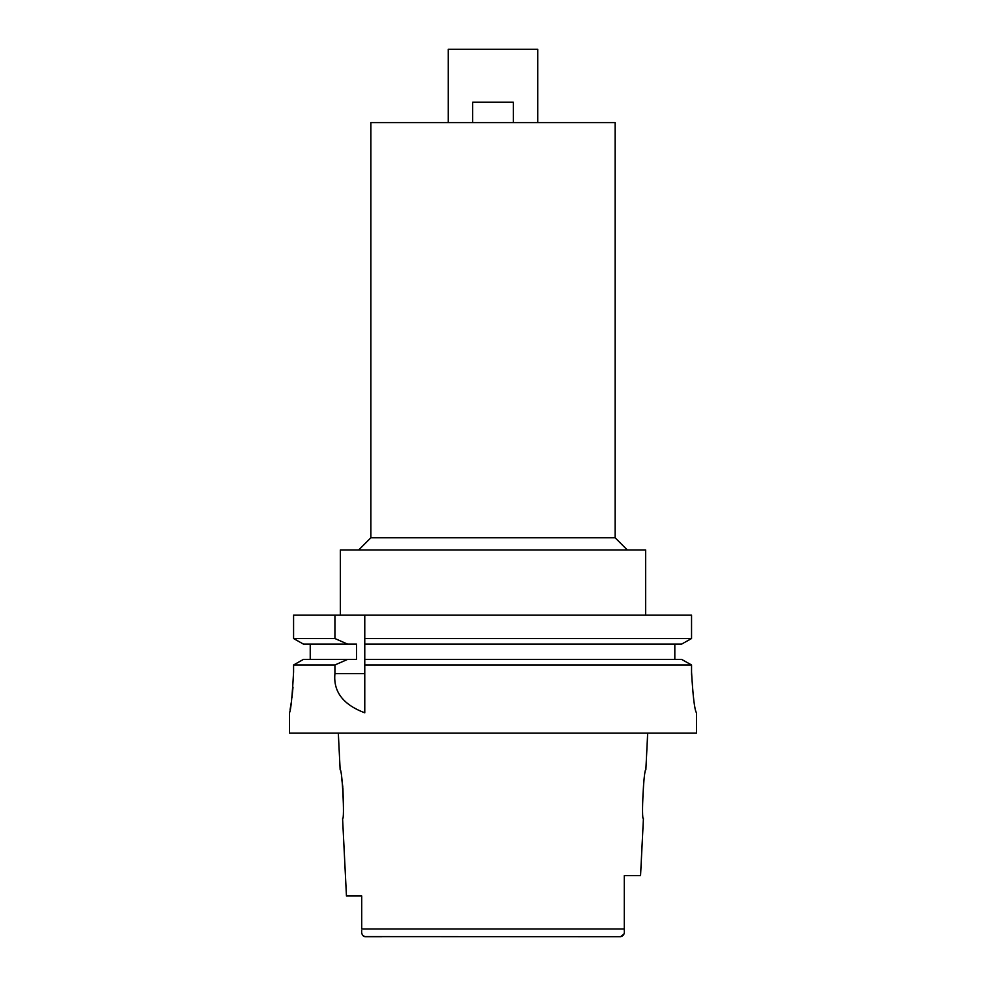 <?xml version="1.0" encoding="UTF-8"?>
<svg xmlns="http://www.w3.org/2000/svg" width="986" height="986" viewBox="0 0 986 986"><rect width="100%" height="100%" fill="white"/><g stroke="black" fill="none" stroke-linecap="round" stroke-linejoin="round"><path stroke-width="1.48" d="M364.524 936.601L620.625 936.7L623.953 934.001M381.582 936.7L365.375 936.7C362.515 935.924 361.295 933.952 361.726 930.784L361.726 930.611M361.726 907.021L361.726 918.015M361.726 895.991L346.456 895.991L361.726 895.991L361.726 928.96L624.274 928.96L624.274 911.286L624.274 929.576M604.418 936.7L620.625 936.7C623.485 935.924 624.705 933.952 624.274 930.784L624.274 930.192M362.121 934.21L362.466 934.999M362.984 935.714L363.686 936.269M346.456 895.991L342.586 818.651C344.829 820.093 342.204 768.377 340.145 769.807L338.321 733.165M341.452 776.734L342.82 787.111M342.906 788.024L343.461 806.61M647.679 733.165L645.855 769.807C643.821 768.168 641.147 820.192 643.414 818.651L640.555 875.642L624.274 875.642L624.274 928.96M537.777 122.572L537.777 49.3L448.223 49.3L448.223 122.572M615.116 537.777L615.116 122.572L370.884 122.572L370.884 537.777L615.116 537.777L627.33 549.991M645.645 615.116L645.645 549.991L340.355 549.991L340.355 615.116M681.609 659.387L691.543 664.971L681.609 659.387L364.771 659.387L364.771 638.534L691.543 638.534L691.543 615.116L293.581 615.116L293.581 638.534L303.466 644.117L293.581 638.534L334.932 638.534L347.614 644.117L356.538 644.117L356.538 659.387L303.466 659.387L293.581 664.971L303.466 659.387M364.771 638.534L364.771 615.116M364.771 659.387L364.771 712.73M364.771 640.432L364.771 642.293M364.771 661.236L364.771 664.971L691.543 664.971L691.543 672.107C692.973 696.72 694.625 710.29 696.486 712.816L696.535 733.165L289.465 733.165L289.465 712.816M691.543 615.116L691.543 638.534L681.609 644.117L691.543 638.534M674.818 644.117L674.818 659.387M310.233 659.387L310.233 644.117M293.581 672.107C292.201 696.806 290.833 710.376 289.465 712.816C290.833 710.364 292.201 696.794 293.581 672.107L293.581 664.971L334.932 664.971L334.932 673.586C333.169 691.593 343.116 704.67 364.771 712.816M334.932 615.116L334.932 638.534M313.893 664.971L334.932 664.971L347.614 659.387M290.094 709.563L291.277 702.513M291.967 697.558L293.015 687.094M364.771 644.117L681.609 644.117M691.568 675.04L691.543 672.107M303.466 644.117L347.614 644.117M472.651 122.572L472.651 102.224L513.349 102.224L513.349 122.572M334.932 673.586L364.771 673.586M370.884 537.777L358.67 549.991"/></g></svg>
